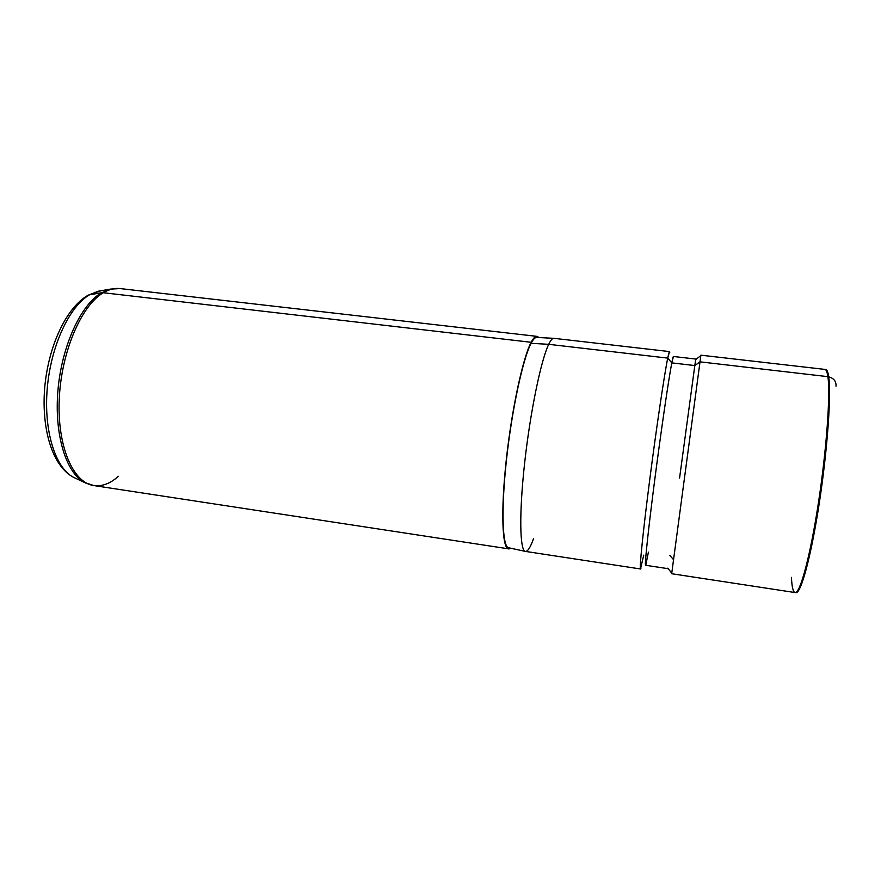 <?xml version="1.0" encoding="UTF-8"?>
<svg xmlns="http://www.w3.org/2000/svg" width="881" height="881" viewBox="0 0 881 881"><rect width="100%" height="100%" fill="white"/><g stroke="black" fill="none" stroke-linecap="round" stroke-linejoin="round"><path stroke-width="1.32" d="M795.906 592.616C800.84 594.014 811.038 556.847 819.231 503.469C827.435 450.169 831.4 394.314 828.713 376.826C833.867 378.246 836.289 381.374 836.014 386.197C836.289 381.374 833.867 378.246 828.713 376.826C828.03 372.134 827.028 369.712 825.695 369.557C827.028 369.712 828.03 372.134 828.713 376.826C831.4 394.314 827.435 450.169 819.231 503.469C811.038 556.847 800.84 594.014 795.906 592.616L795.268 592.572M791.446 577.352C791.876 586.966 793.087 592.043 795.08 592.561C799.992 593.959 810.157 556.77 818.339 503.37C826.554 450.037 830.541 394.148 827.887 376.661L828.713 376.826L827.887 376.661C827.215 371.969 826.213 369.546 824.891 369.403C826.213 369.546 827.215 371.969 827.887 376.661C830.541 394.148 826.554 450.048 818.339 503.381C810.157 556.792 799.992 593.97 795.08 592.561L671.674 573.729L700.01 361.849L827.887 376.661L700.01 361.849L700.802 355.682M667.798 568.641L645.542 565.272C644.485 565.701 648.229 530.109 654.682 480.233C661.124 430.446 668.701 378.775 671.796 362.884L694.812 365.56L695.693 359.569L700.813 355.671L700.01 361.849L694.812 365.56L679.57 478.064L694.812 365.56L700.01 361.849L671.674 573.729M669.736 555.327L673.525 559.644M694.812 365.56L671.796 362.884L673.436 356.486L695.792 359.063L694.812 365.56M640.928 568.267C638.824 574.676 641.952 540.835 648.79 487.094C655.585 433.441 664.219 375.119 667.732 358.104L671.796 362.884C668.569 379.403 660.431 435.258 653.867 486.587C647.282 538.016 644.066 570.624 645.894 564.622L648.405 552.145M673.602 357.19C673.502 355.285 672.908 357.19 671.796 362.884L667.732 358.104C668.943 352.235 669.615 350.33 669.769 352.378M640.509 568.972L525.472 551.418C519.801 551.165 518.964 514.163 524.624 463.109C530.23 412.11 541.066 359.844 548.709 344.317L667.732 358.104C664.362 374.458 656.345 428.254 649.66 480.255C642.954 532.322 639.232 569.412 640.509 568.972L643.714 555.173M667.732 358.104L548.709 344.317C550.713 340.154 552.464 338.15 553.94 338.326L669.549 351.585L667.732 358.104M525.307 551.385L508.48 547.729C502.346 546.694 501.014 509.78 506.487 459.629C511.916 409.544 522.951 358.545 531.089 343.326L548.709 344.317C541.11 359.778 530.34 411.548 524.713 462.338C519.03 513.194 519.746 550.493 525.307 551.385C527.62 551.781 530.362 547.53 533.534 538.632M548.709 344.317L531.089 343.326C533.148 339.383 534.976 337.412 536.573 337.434L553.775 338.315C552.332 338.304 550.636 340.308 548.709 344.317M510.517 548.169C503.139 554.446 500.265 520.99 505.43 468.174C510.528 415.458 522.466 358.402 531.155 342.291C534.194 336.564 536.694 334.989 538.654 337.544L536.892 336.366C535.241 336.179 533.335 338.15 531.155 342.291L103.352 292.734C109.112 289.331 114.706 287.955 120.135 288.572C114.706 287.955 109.112 289.331 103.352 292.734L531.155 342.291C522.907 357.697 511.663 409.731 506.212 460.576C500.705 511.498 502.203 548.478 508.502 548.83L510.517 548.169M536.738 337.445C535.108 337.28 533.225 339.24 531.089 343.326C522.918 358.611 511.817 410.028 506.421 460.3C500.97 510.628 502.412 547.288 508.645 547.762M100.742 290.796L89.565 294.783C69.445 306.28 50.845 345.881 47.255 388.411C43.565 430.952 55.426 468.031 73.409 477.26L75.689 478.328M508.502 548.83L93.827 485.563C73.233 482.942 57.133 446.568 59.247 399.291C61.196 352.048 81.349 305.355 103.352 292.734C81.349 305.355 61.196 352.048 59.247 399.291C57.133 446.568 73.233 482.942 93.827 485.563C102.13 486.642 110.323 483.559 118.406 476.302M112.559 288.693L101.436 292.778L89.565 294.783L98.265 291.226L88.001 295.278C65.877 308.009 48.246 346.662 44.667 388.058C41.385 429.388 52.375 466.06 73.409 477.26C55.426 468.031 43.565 430.952 47.255 388.411C50.845 345.881 69.445 306.28 89.565 294.783L101.436 292.778C80.898 304.661 61.736 345.903 57.959 390.228C54.071 434.575 66.152 473.075 84.488 482.469L86.547 483.449L84.488 482.469C66.152 473.075 54.071 434.575 57.959 390.228C61.736 345.903 80.898 304.661 101.436 292.778L103.352 292.734L101.436 292.778L112.559 288.693M825.695 369.557L825.079 369.436M700.869 355.175L824.891 369.403M667.831 568.135L671.751 573.234M98.265 291.226L110.323 289.111L120.135 288.572L536.892 336.366M93.827 485.563L84.488 482.469L73.409 477.26"/></g></svg>
